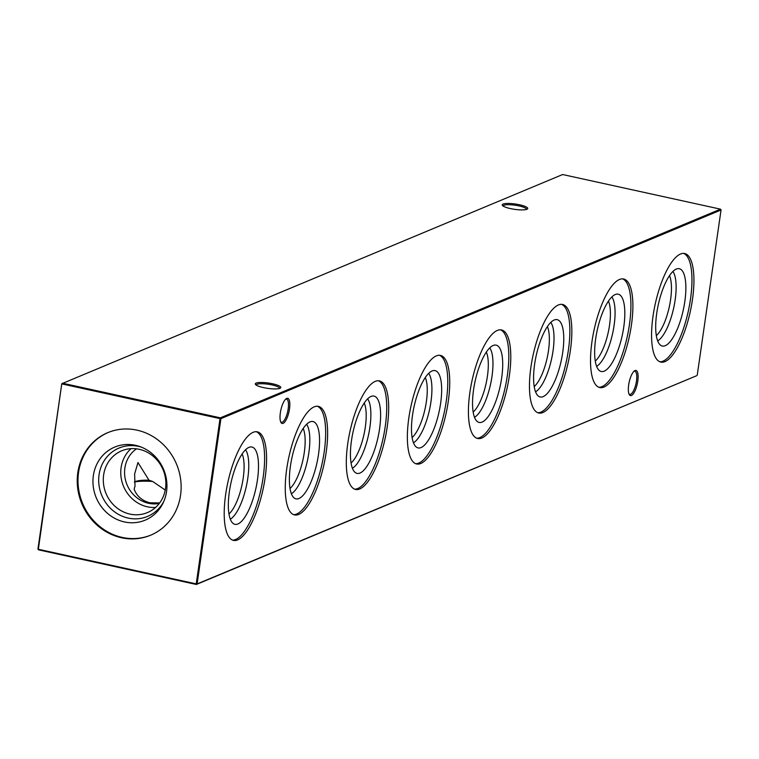 <?xml version="1.0" encoding="UTF-8"?>
<svg xmlns="http://www.w3.org/2000/svg" width="759" height="759" viewBox="0 0 759 759"><rect width="100%" height="100%" fill="white"/><g stroke="black" fill="none" stroke-linecap="round" stroke-linejoin="round"><path stroke-width="1.14" d="M245.546 449.755A37.039 11.954 -77.6 0 1 246.324 486.31A37.039 11.954 -77.6 0 1 230.319 519.194M242.121 453.967A33.462 10.797 -77.6 0 1 241.893 485.343A33.462 10.797 -77.6 0 1 228.971 513.938M248.943 447.364A39.582 12.77 -77.6 0 1 250.726 446.928A39.582 12.77 -77.6 0 1 257.064 482.335A39.582 12.77 -77.6 0 1 237.899 523.985A39.582 12.77 -77.6 0 1 233.838 523.928A39.582 12.77 -77.6 0 1 230.423 485.475A39.582 12.77 -77.6 0 1 248.943 447.364M256.295 431.7A55.568 17.931 -77.6 0 1 261.864 485.01A55.568 17.931 -77.6 0 1 235.669 539.469A55.568 17.931 -77.6 0 1 232.52 540.095M253.145 432.317A55.568 17.931 -77.6 0 1 257.301 431.833A55.568 17.931 -77.6 0 1 264.123 483.91A55.568 17.931 -77.6 0 1 237.643 539.905A55.568 17.931 -77.6 0 1 233.487 540.389A55.568 17.931 -77.6 0 1 226.666 488.312A55.568 17.931 -77.6 0 1 253.145 432.317M306.598 424.281A37.039 11.954 -77.6 0 1 307.376 460.846A37.039 11.954 -77.6 0 1 291.371 493.72M303.173 428.493A33.462 10.797 -77.6 0 1 302.945 459.869A33.462 10.797 -77.6 0 1 290.023 488.464M309.995 421.89A39.582 12.77 -77.6 0 1 311.778 421.454A39.582 12.77 -77.6 0 1 318.116 456.871A39.582 12.77 -77.6 0 1 298.951 498.521A39.582 12.77 -77.6 0 1 294.89 498.454A39.582 12.77 -77.6 0 1 291.475 460.001A39.582 12.77 -77.6 0 1 309.995 421.89M317.347 406.226A55.568 17.931 -77.6 0 1 322.917 459.537A55.568 17.931 -77.6 0 1 296.722 513.995A55.568 17.931 -77.6 0 1 293.572 514.621M314.198 406.843A55.568 17.931 -77.6 0 1 318.353 406.359A55.568 17.931 -77.6 0 1 325.175 458.436A55.568 17.931 -77.6 0 1 298.695 514.431A55.568 17.931 -77.6 0 1 294.539 514.925A55.568 17.931 -77.6 0 1 287.718 462.838A55.568 17.931 -77.6 0 1 314.198 406.843M367.65 398.817A37.039 11.954 -77.6 0 1 368.428 435.372A37.039 11.954 -77.6 0 1 352.423 468.246M364.225 403.02A33.462 10.797 -77.6 0 1 363.997 434.395A33.462 10.797 -77.6 0 1 351.075 462.99M371.047 396.426A39.582 12.77 -77.6 0 1 372.83 395.989A39.582 12.77 -77.6 0 1 379.168 431.397A39.582 12.77 -77.6 0 1 360.003 473.047A39.582 12.77 -77.6 0 1 355.943 472.98A39.582 12.77 -77.6 0 1 352.518 434.527A39.582 12.77 -77.6 0 1 371.047 396.426M378.399 380.752A55.568 17.931 -77.6 0 1 383.969 434.063A55.568 17.931 -77.6 0 1 357.774 488.521A55.568 17.931 -77.6 0 1 354.624 489.147M375.25 381.369A55.568 17.931 -77.6 0 1 379.405 380.885A55.568 17.931 -77.6 0 1 386.227 432.962A55.568 17.931 -77.6 0 1 359.747 488.957A55.568 17.931 -77.6 0 1 355.591 489.451A55.568 17.931 -77.6 0 1 348.77 437.374A55.568 17.931 -77.6 0 1 375.25 381.369M428.702 373.343A37.039 11.954 -77.6 0 1 429.48 409.898A37.039 11.954 -77.6 0 1 413.475 442.772M425.277 377.546A33.462 10.797 -77.6 0 1 425.049 408.921A33.462 10.797 -77.6 0 1 412.128 437.516M432.099 370.952A39.582 12.77 -77.6 0 1 433.882 370.515A39.582 12.77 -77.6 0 1 440.22 405.923A39.582 12.77 -77.6 0 1 421.055 447.573A39.582 12.77 -77.6 0 1 416.995 447.506A39.582 12.77 -77.6 0 1 413.57 409.054A39.582 12.77 -77.6 0 1 432.099 370.952M439.452 355.278A55.568 17.931 -77.6 0 1 445.021 408.589A55.568 17.931 -77.6 0 1 418.826 463.056A55.568 17.931 -77.6 0 1 415.676 463.673M436.302 355.895A55.568 17.931 -77.6 0 1 440.457 355.411A55.568 17.931 -77.6 0 1 447.279 407.488A55.568 17.931 -77.6 0 1 420.799 463.483A55.568 17.931 -77.6 0 1 416.644 463.977A55.568 17.931 -77.6 0 1 409.822 411.9A55.568 17.931 -77.6 0 1 436.302 355.895M489.754 347.869A37.039 11.954 -77.6 0 1 490.523 384.424A37.039 11.954 -77.6 0 1 474.527 417.298M486.329 352.072A33.462 10.797 -77.6 0 1 486.102 383.447A33.462 10.797 -77.6 0 1 473.18 412.042M493.151 345.478A39.582 12.77 -77.6 0 1 494.934 345.041A39.582 12.77 -77.6 0 1 501.272 380.449A39.582 12.77 -77.6 0 1 482.107 422.099A39.582 12.77 -77.6 0 1 478.047 422.032A39.582 12.77 -77.6 0 1 474.622 383.58A39.582 12.77 -77.6 0 1 493.151 345.478M500.504 329.804A55.568 17.931 -77.6 0 1 506.063 383.115A55.568 17.931 -77.6 0 1 479.878 437.582A55.568 17.931 -77.6 0 1 476.728 438.199M497.354 330.431A55.568 17.931 -77.6 0 1 501.509 329.937A55.568 17.931 -77.6 0 1 508.331 382.014A55.568 17.931 -77.6 0 1 481.851 438.009A55.568 17.931 -77.6 0 1 477.696 438.503A55.568 17.931 -77.6 0 1 470.874 386.426A55.568 17.931 -77.6 0 1 497.354 330.431M550.806 322.395A37.039 11.954 -77.6 0 1 551.575 358.95A37.039 11.954 -77.6 0 1 535.569 391.824M547.381 326.607A33.462 10.797 -77.6 0 1 547.154 357.982A33.462 10.797 -77.6 0 1 534.222 386.568M554.203 320.004A39.582 12.77 -77.6 0 1 555.986 319.567A39.582 12.77 -77.6 0 1 562.324 354.975A39.582 12.77 -77.6 0 1 543.159 396.625A39.582 12.77 -77.6 0 1 539.089 396.559A39.582 12.77 -77.6 0 1 535.674 358.115A39.582 12.77 -77.6 0 1 554.203 320.004M561.556 304.331A55.568 17.931 -77.6 0 1 567.115 357.641A55.568 17.931 -77.6 0 1 540.93 412.109A55.568 17.931 -77.6 0 1 537.78 412.725M558.406 304.957A55.568 17.931 -77.6 0 1 562.561 304.463A55.568 17.931 -77.6 0 1 569.383 356.54A55.568 17.931 -77.6 0 1 542.903 412.535A55.568 17.931 -77.6 0 1 538.748 413.029A55.568 17.931 -77.6 0 1 531.926 360.952A55.568 17.931 -77.6 0 1 558.406 304.957M611.858 296.921A37.039 11.954 -77.6 0 1 612.627 333.476A37.039 11.954 -77.6 0 1 596.621 366.35M608.433 301.133A33.462 10.797 -77.6 0 1 608.206 332.508A33.462 10.797 -77.6 0 1 595.274 361.094M615.245 294.53A39.582 12.77 -77.6 0 1 617.039 294.094A39.582 12.77 -77.6 0 1 623.376 329.501A39.582 12.77 -77.6 0 1 604.211 371.151A39.582 12.77 -77.6 0 1 600.141 371.085A39.582 12.77 -77.6 0 1 596.726 332.641A39.582 12.77 -77.6 0 1 615.245 294.53M622.608 278.857A55.568 17.931 -77.6 0 1 628.167 332.167A55.568 17.931 -77.6 0 1 601.982 386.635A55.568 17.931 -77.6 0 1 598.823 387.251M619.458 279.483A55.568 17.931 -77.6 0 1 623.613 278.989A55.568 17.931 -77.6 0 1 630.435 331.066A55.568 17.931 -77.6 0 1 603.955 387.062A55.568 17.931 -77.6 0 1 599.8 387.555A55.568 17.931 -77.6 0 1 592.978 335.478A55.568 17.931 -77.6 0 1 619.458 279.483M672.91 271.447A37.039 11.954 -77.6 0 1 673.679 308.002A37.039 11.954 -77.6 0 1 657.673 340.876M669.485 275.659A33.462 10.797 -77.6 0 1 669.248 307.034A33.462 10.797 -77.6 0 1 656.326 335.62M676.297 269.056A39.582 12.77 -77.6 0 1 678.091 268.62A39.582 12.77 -77.6 0 1 684.428 304.027A39.582 12.77 -77.6 0 1 665.264 345.677A39.582 12.77 -77.6 0 1 661.193 345.611A39.582 12.77 -77.6 0 1 657.778 307.167A39.582 12.77 -77.6 0 1 676.297 269.056M683.66 253.392A55.568 17.931 -77.6 0 1 689.219 306.693A55.568 17.931 -77.6 0 1 663.024 361.161A55.568 17.931 -77.6 0 1 659.875 361.777M680.51 254.009A55.568 17.931 -77.6 0 1 684.665 253.515A55.568 17.931 -77.6 0 1 691.477 305.592A55.568 17.931 -77.6 0 1 664.998 361.597A55.568 17.931 -77.6 0 1 660.842 362.081A55.568 17.931 -77.6 0 1 654.03 310.004A55.568 17.931 -77.6 0 1 680.51 254.009M263.468 387.602A12.875 2.685 -171.8 0 1 255.498 384.471A12.875 2.685 -171.8 0 1 259.872 382.489A12.875 2.685 -171.8 0 1 272.595 383.788A12.875 2.685 -171.8 0 1 280.403 388.058A12.875 2.685 -171.8 0 1 263.468 387.602M279.606 388.428A11.84 2.476 8.2 0 0 279.606 388.39A11.84 2.476 8.2 0 0 272.092 384.946A11.84 2.476 8.2 0 0 256.163 385.012A11.84 2.476 8.2 0 0 256.163 385.05M510.409 208.583A12.875 2.685 -171.8 0 1 502.449 205.452A12.875 2.685 -171.8 0 1 506.813 203.469A12.875 2.685 -171.8 0 1 519.545 204.769A12.875 2.685 -171.8 0 1 527.344 209.038A12.875 2.685 -171.8 0 1 510.409 208.583M526.547 209.408A11.84 2.476 8.2 0 0 526.556 209.361A11.84 2.476 8.2 0 0 519.033 205.926A11.84 2.476 8.2 0 0 503.113 205.983A11.84 2.476 8.2 0 0 503.113 206.031M633.917 371.35A11.84 3.823 102.4 0 0 633.888 371.36A11.84 3.823 102.4 0 1 634.809 371.246A11.84 3.823 102.4 0 1 636.469 381.056A11.84 3.823 102.4 0 1 630.615 394.272A11.84 3.823 102.4 0 1 629.733 394.376A11.84 3.823 102.4 0 1 628.945 393.893M628.661 384.927A12.875 4.156 -77.6 0 1 634.439 370.895A12.875 4.156 -77.6 0 1 637.788 381.113A12.875 4.156 -77.6 0 1 633.841 393.048A12.875 4.156 -77.6 0 1 629.249 394.538A12.875 4.156 -77.6 0 1 628.661 384.927M280.65 421.757A11.84 3.823 102.4 0 0 281.428 422.251A11.84 3.823 102.4 0 0 282.32 422.146A11.84 3.823 102.4 0 0 288.173 408.93A11.84 3.823 102.4 0 0 286.504 399.111A11.84 3.823 102.4 0 0 285.621 399.215A11.84 3.823 102.4 0 0 285.593 399.234M280.356 412.792A12.875 4.156 -77.6 0 1 286.134 398.76A12.875 4.156 -77.6 0 1 289.492 408.987A12.875 4.156 -77.6 0 1 285.536 420.913A12.875 4.156 -77.6 0 1 280.944 422.412A12.875 4.156 -77.6 0 1 280.356 412.792M159.675 502.932L149.751 502.771C141.933 500.627 136.743 496.101 134.163 489.185L135.017 486.007L134.618 473.977L137.967 462.544L148.982 480.181L152.654 481.472A33.462 6.983 8.2 0 0 134.371 482.041M148.982 480.181A30.123 6.29 8.2 0 0 135.7 481.424A30.123 6.29 8.2 0 0 135.225 481.604A30.123 6.29 8.2 0 0 134.371 482.031M152.654 481.472L165.253 490.048M159.295 503.435A30.123 27.808 67.4 0 1 148.527 503.274A30.123 27.808 67.4 0 1 124.884 468.009A30.123 27.808 67.4 0 1 136.506 448.825M155.576 507.448A33.462 30.891 67.4 0 1 121.108 467.62A33.462 30.891 67.4 0 1 131.051 448.645M103.641 474.906A33.462 30.891 67.4 0 1 121.696 450.808A33.462 30.891 67.4 0 1 153.46 456.482A33.462 30.891 67.4 0 1 165.519 488.473A33.462 30.891 67.4 0 1 147.464 512.572A33.462 30.891 67.4 0 1 115.691 506.898A33.462 30.891 67.4 0 1 103.641 474.906M163.916 501.177A37.039 34.193 67.4 0 1 122.474 516.3A37.039 34.193 67.4 0 1 99.068 474.707A37.039 34.193 67.4 0 1 141.364 447.136M93.357 475.599A39.582 36.536 67.4 0 1 139.988 446.615A39.582 36.536 67.4 0 1 166.534 491.652A39.582 36.536 67.4 0 1 163.318 502.515A39.582 36.536 67.4 0 1 119.068 520.323A39.582 36.536 67.4 0 1 93.357 475.599M150.965 535.067A55.568 51.308 67.4 0 1 98.414 525.342A55.568 51.308 67.4 0 1 78.566 472.354A55.568 51.308 67.4 0 1 108.167 432.497M77.807 472.667A55.568 51.308 67.4 0 1 107.787 432.649A55.568 51.308 67.4 0 1 160.557 442.07A55.568 51.308 67.4 0 1 180.566 495.21A55.568 51.308 67.4 0 1 150.586 535.228A55.568 51.308 67.4 0 1 97.826 525.807A55.568 51.308 67.4 0 1 77.807 472.667M697.227 375.269L721.05 209.968L220.916 418.645L197.103 583.937L696.496 375.79L196.363 584.468L38.491 549.839L37.95 549.032L61.773 383.731L38.339 549.269L196.22 583.899L220.034 418.607L62.162 383.978L62.504 383.21L220.376 417.839L720.509 209.161L562.637 174.532L61.773 383.731M37.95 549.032L38.491 549.839M196.22 583.899L196.363 584.468L197.103 583.937L196.22 583.899M220.034 418.607L220.916 418.645L220.376 417.839L220.034 418.607M721.05 209.968L720.509 209.161"/></g></svg>
